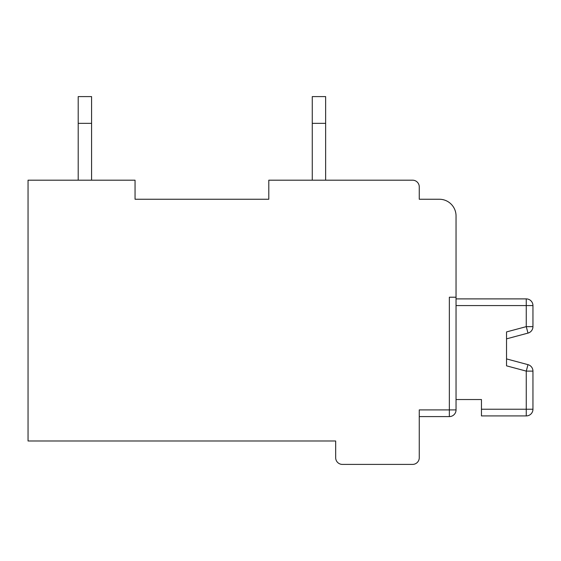 <?xml version="1.0" encoding="UTF-8"?>
<svg xmlns="http://www.w3.org/2000/svg" width="561" height="561" viewBox="0 0 561 561"><rect width="100%" height="100%" fill="white"/><g stroke="black" fill="none" stroke-linecap="round" stroke-linejoin="round"><path stroke-width="0.84" d="M456.044 297.218L456.044 409.902L449.354 409.902L449.354 297.218L456.044 297.218L456.044 215.964A16.718 16.718 0 0 0 439.326 199.246L419.263 199.246L419.263 186.876A6.69 6.69 0 0 0 412.573 180.186L268.796 180.186L268.796 199.246L135.047 199.246L135.047 180.186L28.05 180.186L28.05 440.995L335.674 440.995L335.674 457.72A6.69 6.69 0 0 0 342.357 464.403L412.573 464.403A6.69 6.69 0 0 0 419.263 457.72L419.263 409.902L449.354 409.902L449.354 416.592L419.263 416.592M456.044 285.851L456.044 215.964L456.044 285.851M419.263 199.246L439.326 199.246M268.796 199.246L135.047 199.246M456.044 409.902A6.69 6.69 0 0 1 449.354 416.592A6.69 6.69 0 0 0 456.044 409.902M312.267 123.343L325.639 123.343L325.639 180.186L325.639 96.597L312.267 96.597L312.267 180.186M456.044 305.577L526.26 305.577L526.26 326.642L506.534 331.923L506.534 365.835L526.26 371.116L526.26 409.235L481.457 409.235L481.457 399.537L456.044 399.537L481.457 399.537L456.044 399.537L481.457 399.537L456.044 399.537L481.457 399.537L456.044 399.537L481.457 399.537L481.457 407.559M506.534 333.718L506.534 364.04M481.457 409.235L481.457 415.918L526.26 415.918A6.69 6.69 0 0 0 532.95 409.235L526.26 409.235L526.26 415.918A6.69 6.69 0 0 0 532.95 409.235L532.95 371.116A6.69 6.69 0 0 0 527.992 364.657L526.26 371.116L532.95 371.116A6.69 6.69 0 0 0 527.992 364.657L506.534 358.907M456.044 298.894L526.26 298.894L526.26 305.577L532.95 305.577L532.95 326.642A6.69 6.69 0 0 1 527.992 333.101L506.534 338.851M532.95 305.577A6.69 6.69 0 0 0 526.26 298.894A6.69 6.69 0 0 1 532.95 305.577M91.583 180.186L91.583 123.343L78.203 123.343L78.203 96.597L91.583 96.597L91.583 123.343M78.203 180.186L78.203 123.343M325.639 123.343L325.639 180.186L325.639 123.343M456.044 399.537L481.457 399.537M527.992 333.101A6.69 6.69 0 0 0 532.95 326.642L526.26 326.642L527.992 333.101"/></g></svg>
